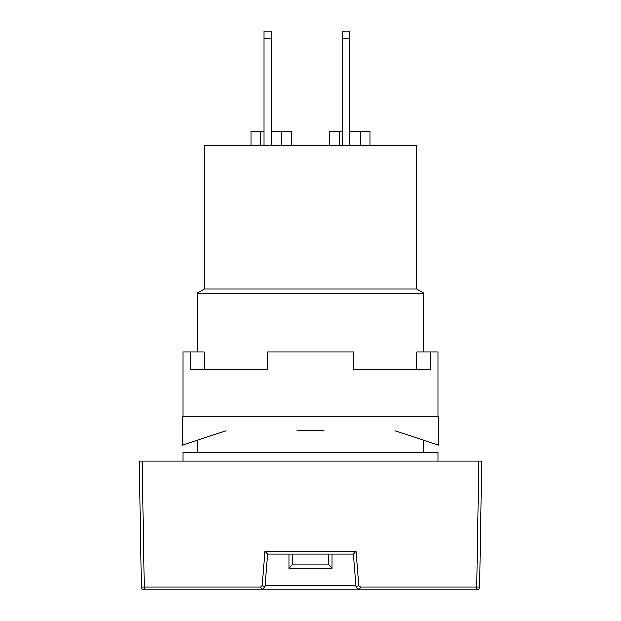 <?xml version="1.0" encoding="UTF-8"?>
<svg xmlns="http://www.w3.org/2000/svg" width="621" height="621" viewBox="0 0 621 621"><rect width="100%" height="100%" fill="white"/><g stroke="black" fill="none" stroke-linecap="round" stroke-linejoin="round"><path stroke-width="0.93" d="M204.449 289.006L416.551 289.006L416.551 145.694L204.449 145.694L204.449 289.006L197.284 293.143L197.284 352.06M416.551 289.006L423.716 293.143L197.284 293.143M197.284 440.273L197.284 452.375M423.716 293.143L423.716 352.06M423.716 440.273L423.716 452.375M438.046 460.976L438.046 452.375L182.954 452.375L182.954 460.976M342.745 145.694L342.745 31.05L349.91 31.05L349.91 38.261L342.745 38.261M329.844 145.694L329.844 131.365L342.745 131.365M339.159 131.365L339.159 145.694M349.91 131.365L369.976 131.365L369.976 145.694M349.91 38.261L349.91 145.694M360.661 145.694L360.661 131.365M260.339 145.694L260.339 131.365L263.925 131.365M251.024 145.694L251.024 131.365L260.339 131.365M291.156 145.694L291.156 131.365L281.841 131.365L281.841 145.694M271.09 131.365L281.841 131.365M271.09 145.694L271.09 31.05L263.925 31.05L263.925 145.694M271.09 38.261L263.925 38.261M264.888 586.837L261.775 589.95L144.219 589.95L359.481 589.95L360.537 587.132L476.781 587.132L478.884 460.976L142.116 460.976L144.219 587.132L141.347 587.132A2.864 2.864 0 0 0 144.219 589.95L144.219 587.132L260.587 587.132L262.116 585.603L264.864 551.308L267.511 554.126L264.888 586.837L262.116 585.603M356.019 585.704L264.981 585.704M289.006 554.126L289.006 568.448L331.994 568.448L331.994 554.126M328.416 554.126L328.416 564.078L292.584 564.078L292.584 554.126M331.994 568.448L328.416 564.078M292.584 564.078L289.006 568.448M144.219 589.95A2.864 2.864 0 0 1 141.347 587.132L139.244 460.976L142.116 460.976M478.884 460.976L481.756 460.976L479.653 587.132L481.756 460.976M267.504 554.126L353.496 554.126L356.128 587.093L359.481 589.95L476.781 589.95L359.481 589.95M261.775 589.95L260.587 587.132M479.653 587.132L476.781 587.132L476.781 589.95A2.864 2.864 0 0 0 479.653 587.132L479.653 587.132A2.864 2.864 0 0 1 476.781 589.95M356.128 587.093L358.891 585.727L360.537 587.132M353.496 554.126L356.136 551.308L358.891 585.727M438.046 416.551L438.046 352.06L430.578 352.06L430.578 369.254L353.489 369.254L353.489 352.06L267.511 352.06L267.511 369.254L190.422 369.254L190.422 352.06L182.954 352.06L182.954 416.551M324.115 430.881L296.885 430.881M430.578 352.06L416.776 352.06L416.776 369.254M204.224 369.254L204.224 352.06L190.422 352.06M225.959 430.881L182.24 445.21L182.24 416.551L438.76 416.551L438.76 445.21L395.041 430.881M264.864 551.308L356.136 551.308M150.709 587.132L144.219 587.132M141.386 587.551L141.557 588.157M142.193 589.112L142.582 589.438M143.172 589.756L143.785 589.919"/></g></svg>
